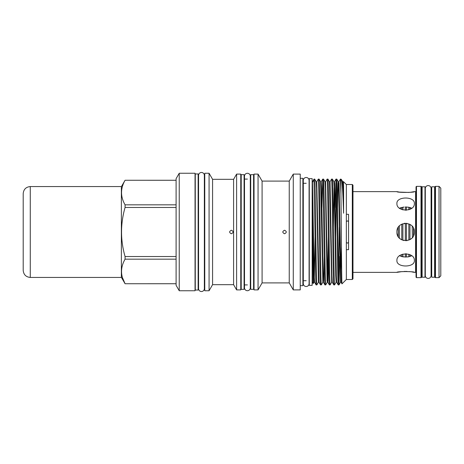 <?xml version="1.0" encoding="UTF-8"?>
<svg xmlns="http://www.w3.org/2000/svg" width="464" height="464" viewBox="0 0 464 464"><rect width="100%" height="100%" fill="white"/><g stroke="black" fill="none" stroke-linecap="round" stroke-linejoin="round"><path stroke-width="0.7" d="M428.197 185.577A2.894 2.894 0 0 0 425.302 188.477L425.302 275.523A2.894 2.894 0 0 0 428.197 278.423A2.894 2.894 0 0 0 431.091 275.523L431.091 188.477A2.894 2.894 0 0 0 428.197 185.577M303.294 180.397A2.894 2.894 0 0 1 303.294 180.392L303.294 283.608A2.894 2.894 0 0 0 306.194 286.503A2.894 2.894 0 0 0 309.088 283.608L309.088 283.603M303.294 180.392A2.894 2.894 0 0 1 306.194 177.497A2.894 2.894 0 0 1 309.088 180.392L309.088 283.608M247.399 173.287A2.894 2.894 0 0 0 244.505 176.181L244.505 287.819A2.894 2.894 0 0 0 247.399 290.713A2.894 2.894 0 0 0 250.299 287.819L250.299 176.181A2.894 2.894 0 0 0 247.399 173.287M434.611 277.217L434.611 186.783L431.735 186.783L431.735 277.217L434.611 277.217M424.989 277.217L424.989 186.783L422.118 186.783L422.118 277.217L424.989 277.217M346.347 221.514L347.449 220.858L348.557 221.514M348.557 242.486L347.449 243.142L346.347 242.486M399.788 238.479L400.38 238.972M399.342 225.951L399.342 238.049M402.88 223.718L402.88 240.282L403.732 240.52M401.18 239.505L401.778 239.83L401.778 224.17L401.18 224.495M407.073 223.381L406.418 223.3L406.418 240.7L407.085 240.613M409.956 239.598L409.956 224.402L410.947 225.057M414.045 229.622L413.494 228.172L413.494 235.828L414.021 234.465M412.386 237.551L412.206 226.235M439.031 186.366L439.031 277.634L440.8 275.865L440.8 188.135L439.031 186.366L435.493 186.366A0.441 0.441 0 0 0 435.052 186.806L435.052 277.194A0.441 0.441 0 0 0 435.493 277.634L435.493 186.366M439.031 277.634L435.493 277.634M434.611 272.664A0.441 0.441 0 0 1 435.052 273.105M434.611 191.336A0.441 0.441 0 0 0 435.052 190.895M431.735 191.336L431.091 191.336L431.091 188.477M425.302 191.336L424.989 191.336M422.118 191.336L421.898 191.336A0.441 0.441 0 0 1 421.451 190.895M431.735 272.664L431.091 272.664L431.091 275.523M425.302 272.664L424.989 272.664M422.118 272.664L421.898 191.336M421.451 273.105A0.441 0.441 0 0 1 421.898 272.664M421.01 277.634A0.441 0.441 0 0 0 421.451 277.194L421.451 186.806A0.441 0.441 0 0 0 421.01 186.366L416.481 186.366L416.481 277.634L421.01 277.634L421.01 186.366M416.481 277.634L416.034 277.194L416.034 186.806L416.481 186.366M402.294 271.562L396.911 272.374C396.366 271.341 414.909 271.336 414.375 272.374L415.593 272.374A0.441 0.441 0 0 1 416.034 272.815M415.593 272.374L415.593 191.626A0.441 0.441 0 0 0 416.034 191.185M414.375 232C414.92 243.269 396.372 243.269 396.911 232C396.366 220.742 414.909 220.719 414.375 232M414.375 260.548C414.92 267.78 396.372 267.786 396.911 260.548C396.366 251.859 414.909 251.836 414.375 260.548M414.375 203.452C414.92 212.152 396.372 212.152 396.911 203.452C396.366 196.226 414.909 196.208 414.375 203.452M415.593 191.626L414.375 191.626C414.92 192.664 396.372 192.664 396.911 191.626L352.976 191.626M396.911 272.374L352.976 272.374M410.048 239.54L411.562 238.421M397.039 233.508L397.491 235.126M399.342 255.664L401.778 256.604L405.316 257.044L408.848 256.749L411.255 256.018M414.375 272.374L411.817 271.898M410.466 271.713L408.993 271.562M407.079 271.446L403.929 271.457M397.08 230.295L397.416 229.065M399.55 208.22L400.896 207.652M404.063 207.025L399.342 208.336M409.996 207.524L411.736 208.22L408.848 207.251L405.316 206.956L405.316 210.296M253.593 289.321L253.593 174.679L250.717 174.679L250.717 289.321L253.593 289.321M244.081 289.321L244.081 174.679L241.21 174.679L241.21 289.321L244.081 289.321M198.14 290.041L198.14 173.959L195.263 173.959L195.263 290.041L198.14 290.041M312.162 285.354L312.162 178.646L309.285 178.646L309.285 285.354L312.162 285.354M176.094 283.719L125.071 283.736L121.371 277.327L121.371 186.673L125.071 180.264L176.094 180.281M122.461 277.658L125.071 283.719C120.367 275.57 120.367 267.386 125.071 259.173L176.094 259.173M176.094 256.54L125.071 256.54L125.071 259.173M125.071 256.54C120.367 240.219 120.367 223.857 125.071 207.46L176.094 207.46M176.094 204.827L125.071 204.827L125.071 207.46M125.071 204.827C120.367 196.678 120.367 188.494 125.071 180.281M233.595 284.676L233.595 179.324L236.611 174.104L236.611 289.896L233.595 284.676L212.576 284.676L212.576 179.324L209.073 173.252L204.769 173.252L204.769 290.748L209.073 290.748L209.073 173.252M231.368 230.231C233.653 231.408 233.653 232.592 231.368 233.769C229.088 232.592 229.088 231.414 231.368 230.231M233.595 179.324L212.576 179.324M212.576 284.676L209.073 290.748M195.042 290.748L195.042 173.252L179.232 173.252L179.232 290.748L195.042 290.748M179.232 290.748L176.094 285.308L176.094 178.692L179.232 173.252M352.315 184.515L352.315 279.485L352.976 278.818L352.976 185.182L352.315 184.515L346.347 184.515L343.412 181.586L343.58 185.13L343.412 181.586M316.088 284.879L316.9 284.879C316.529 285.807 316.164 260.06 315.793 232C315.427 203.94 315.056 178.193 314.691 179.121L313.995 179.121L313.995 179.806L314.986 232C315.352 260.06 315.723 285.807 316.088 284.879L314.551 282.228L314.203 275.512L312.481 182.404L313.235 283.562L314.018 282.228L312.481 204.293M316.918 284.861L318.437 282.228L316.576 188.488L316.228 181.772L314.691 179.121M340.947 194.149L340.947 179.121L340.414 179.121L340.947 194.149C341.313 224.147 341.649 286.526 342.009 283.817L346.347 279.485L346.347 184.515M339.781 256.383L339.01 284.879C338.639 285.807 338.273 260.06 337.902 232C337.537 203.94 337.166 178.193 336.8 179.121L335.988 179.121C336.359 178.193 336.725 203.94 337.096 232C337.461 260.06 337.833 285.807 338.198 284.879L336.661 282.228L336.313 275.512L334.654 183.367L334.451 181.772L334.103 188.488L333.425 227.377M339.01 284.879L338.198 284.879M333.778 284.879L334.59 284.879C334.219 285.807 333.848 260.06 333.483 232C333.117 203.94 332.746 178.193 332.375 179.121L331.569 179.121C331.934 178.193 332.305 203.94 332.671 232C333.042 260.06 333.407 285.807 333.778 284.879L332.241 282.228L331.893 275.512L330.032 181.772L331.569 179.121M336.394 278.272L336.127 282.228L335.739 275.512L334.266 188.488L333.918 181.772L332.375 179.121M330.165 284.879C329.8 285.807 329.428 260.06 329.063 232C328.692 203.94 328.326 178.193 327.955 179.121L327.143 179.121C327.514 178.193 327.886 203.94 328.251 232C328.616 260.06 328.988 285.807 329.359 284.879L330.182 284.861L331.702 282.228L329.492 181.772L330.032 181.772M324.933 284.879L325.745 284.879C325.374 285.807 325.009 260.06 324.638 232C324.272 203.94 323.901 178.193 323.536 179.121L322.724 179.121C323.095 178.193 323.46 203.94 323.831 232C324.197 260.06 324.568 285.807 324.933 284.879L323.396 282.228L323.048 275.512L321.575 188.488L321.187 181.772L320.92 185.728M328.309 236.623L327.63 275.512L327.282 282.228L327.079 280.633L325.421 188.488L325.073 181.772L323.536 179.121M321.32 284.879C320.955 285.807 320.583 260.06 320.218 232C319.847 203.94 319.481 178.193 319.11 179.121L318.304 179.121C318.669 178.193 319.041 203.94 319.406 232C319.777 260.06 320.143 285.807 320.514 284.879L321.337 284.861L322.857 282.228L320.647 181.772L321.187 181.772L322.724 179.121L321.952 207.617M338.604 276.242L339.364 227.377M340.396 179.139L338.877 181.772L338.604 185.728M336.394 187.758L335.634 236.623M335.223 207.617L335.988 179.121M328.587 256.383L328.025 280.633L327.816 282.228L327.468 275.512L325.606 181.772L327.143 179.121M318.437 282.228L318.977 282.228L316.761 181.772L318.304 179.121M300.243 285.685L302.876 285.685L302.876 178.315L300.243 178.315M300.243 289.896L300.243 174.104L293.277 174.104L293.277 289.896L300.243 289.896M293.277 289.896L289.246 282.907L289.246 181.093L293.277 174.104M289.246 282.907L262.09 282.907L262.09 181.093L258.059 174.104L254.034 174.104L254.034 289.896L258.059 289.896L258.059 174.104M262.09 282.907L258.059 289.896M236.611 289.896L240.77 289.896L240.77 174.104L236.611 174.104M343.58 213.202L342.757 181.772L341.591 179.765C342.235 181.441 342.896 192.583 343.58 213.202L343.58 185.13M341.591 179.765L340.947 179.121M313.235 283.562L312.382 282.083L312.382 181.917L313.995 179.121M346.347 249.696L348.557 249.696L348.557 214.304L346.347 214.304M352.315 279.485L346.347 279.485M284.548 233.769C286.827 232.592 286.827 231.408 284.548 230.231C282.263 231.408 282.263 232.586 284.548 233.769M289.246 181.093L262.09 181.093M204.769 178.228L204.351 178.228L204.351 175.375A2.894 2.894 0 0 0 201.457 172.48A2.894 2.894 0 0 0 198.557 175.375L198.557 288.625A2.894 2.894 0 0 0 201.457 291.52A2.894 2.894 0 0 0 204.351 288.625L204.351 175.375M204.769 285.772L204.351 285.772L204.351 288.625M306.194 183.292L302.876 183.292M306.194 280.708L302.876 280.708M198.557 178.228L198.14 178.228M198.557 285.772L198.14 285.772M241.21 179.081L240.77 179.081M241.21 284.919L240.77 284.919M254.034 179.081L253.593 179.081M254.034 284.919L253.593 284.919M250.717 179.081L250.299 179.081M247.399 179.081L244.081 179.081M250.717 284.919L250.299 284.919M247.399 284.919L244.081 284.919M313.995 179.806L312.481 182.404M396.911 191.626L399.463 192.102L408.981 192.444M410.495 192.287L414.375 191.626M397.08 233.711L397.416 234.929M408.848 254.22L408.848 256.749L407.572 256.946M403.558 256.923L402.88 256.83L402.88 254.081M405.055 223.288L404.219 223.381M409.956 256.488L409.956 254.666M409.956 209.334L409.956 207.512M406.418 257.033L406.418 253.727M406.418 210.273L406.418 206.967M408.848 209.78L408.848 207.251M408.848 240.126L408.848 223.874M402.88 209.919L402.88 207.17M405.316 240.729L405.316 223.271M405.316 257.044L405.316 253.704M401.778 209.531L401.778 207.396M401.778 256.604L401.778 254.469M398.24 236.628L398.24 227.372M30.276 186.563L121.371 186.563L121.371 277.437L30.276 277.437C25.978 277.02 23.618 274.659 23.2 270.361L23.2 193.639C23.618 189.341 25.978 186.98 30.276 186.563L30.276 277.437M23.2 230.672L23.2 232.505M341.434 246.686L340.547 282.228L341.086 282.228L339.08 183.367L338.877 181.772L338.337 181.772L338.134 183.367L337.572 207.617M325.073 181.772L325.606 181.772L325.339 185.728M324.162 256.383L323.599 280.633L323.396 282.228L322.857 282.228L323.13 278.272M339.027 284.861L340.547 282.228L338.685 188.488L338.337 181.772L336.818 179.139M331.975 278.272L331.702 282.228L332.241 282.228M315.044 236.623L314.285 278.272M176.094 283.736L125.071 283.736M176.094 180.264L125.071 180.264M341.086 282.228L341.997 283.811M333.918 181.772L334.451 181.772L335.971 179.139M325.763 284.861L327.282 282.228L327.816 282.228L329.341 284.861M318.977 282.228L320.496 284.861M342.757 181.772L343.296 181.772M334.608 284.861L336.127 282.228L336.661 282.228M316.228 181.772L316.761 181.772M314.018 282.228L314.551 282.228M319.128 179.139L320.647 181.772M327.973 179.139L329.492 181.772"/></g></svg>
